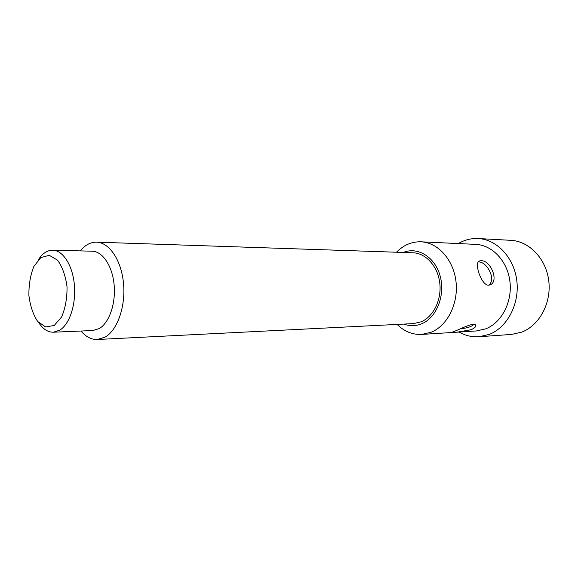 <?xml version="1.0" encoding="UTF-8"?>
<svg xmlns="http://www.w3.org/2000/svg" width="578" height="578" viewBox="0 0 578 578"><rect width="100%" height="100%" fill="white"/><g stroke="black" fill="none" stroke-linecap="round" stroke-linejoin="round"><path stroke-width="0.87" d="M478.295 261.964C486.712 261.148 496.748 279.506 488.685 285.135M480.954 260.75C490.758 259.775 499.695 282.209 489.66 284.947C482.023 287.96 473.266 261.877 479.653 260.909L480.954 260.75M53.414 332.206L92.812 330.537L99.293 328.535C109.264 322.806 115.932 303.508 114.112 284.708C112.378 265.887 102.566 251.336 92.148 251.199L52.728 250.187C62.973 250.31 72.647 265.353 74.367 284.831C76.173 304.288 69.606 324.251 59.794 330.154L53.414 332.206C47.88 332.278 42.989 329.099 38.748 322.676M38.22 259.963C42.36 253.467 47.194 250.209 52.728 250.187M54.253 325.443L61.593 316.961C65.365 308.211 67.171 298.154 67.026 286.789C65.552 275.742 62.381 266.863 57.518 260.151L49.267 255.303L40.836 257.607L33.878 266.422C30.41 275.012 28.748 284.701 28.9 295.481C30.222 306.015 33.163 314.692 37.722 321.527L45.727 326.996L54.253 325.443M80.299 250.895C85.125 245 90.544 242.088 96.548 242.16C109.343 242.413 121.438 260.317 123.526 283.495C125.715 306.643 117.37 330.269 105.073 337.14L97.364 339.496C91.353 339.676 85.891 336.851 80.971 331.035M96.548 242.16L412.894 252.774C425.791 253.099 437.734 266.14 439.75 282.837C441.859 299.512 433.579 316.607 421.239 321.787L413.487 323.601L97.364 339.496M396.501 252.218C403.567 245.036 411.724 241.568 420.979 241.806C437.849 242.449 453.47 259.601 455.984 281.5C458.621 303.378 447.524 325.602 431.318 332.177L421.752 334.431C412.504 334.821 404.289 331.49 397.1 324.424M456.165 330.645C463.057 327.661 473.888 322.473 475.528 324.966C476.424 326.36 474.971 327.943 471.171 329.713L457.191 332.169L451.353 332.545L456.165 330.645M457.191 332.169L476.453 330.941L485.823 328.81C501.675 322.618 512.491 301.875 509.926 281.479C507.484 261.054 492.254 245.014 475.73 244.378L420.979 241.806M403.971 324.085C409.903 326.31 415.849 326.194 421.803 323.745C436.578 317.669 445.428 295.416 440.226 276.32C435.227 257.145 417.843 246.387 403.372 252.449M458.325 243.562C464.539 239.892 471.164 238.215 478.194 238.541C496.907 239.393 514.145 257.658 516.833 280.857C519.658 304.035 507.246 327.488 489.255 334.402L479.018 336.743C471.988 337.184 465.341 335.623 459.069 332.054M479.018 336.743L511.588 334.416L521.659 332.155C539.361 325.493 551.535 303.045 548.768 280.872C546.138 258.669 529.217 241.163 510.808 240.318L478.194 238.541M473.996 324.366C471.33 326.758 466.865 328.217 460.587 328.745M479.653 260.909L478.938 261.234M451.353 332.545L421.752 334.431"/></g></svg>
